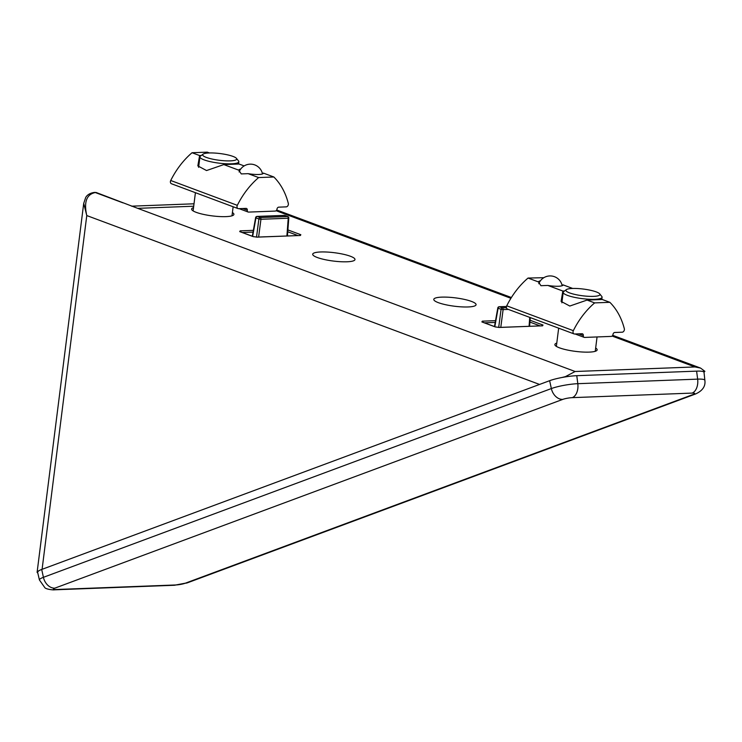 <?xml version="1.0" encoding="UTF-8"?>
<svg xmlns="http://www.w3.org/2000/svg" width="742" height="742" viewBox="0 0 742 742"><rect width="100%" height="100%" fill="white"/><g stroke="black" fill="none" stroke-linecap="round" stroke-linejoin="round"><path stroke-width="1.11" d="M232.404 212.537A21.314 4.202 -172.8 0 1 233.897 214.419A21.314 4.202 -172.8 0 1 219.409 216.543A21.314 4.202 -172.8 0 1 196.213 212.342A21.314 4.202 -172.8 0 1 191.612 209.077A21.314 4.202 -172.8 0 1 193.523 207.621M350.391 256.25A21.314 4.202 -172.8 0 1 354.982 259.579A21.314 4.202 -172.8 0 1 340.495 261.703A21.314 4.202 -172.8 0 1 317.298 257.511A21.314 4.202 -172.8 0 1 312.697 254.237A21.314 4.202 -172.8 0 1 327.046 252.048A21.314 4.202 -172.8 0 1 350.391 256.25M471.476 301.41A21.314 4.202 -172.8 0 1 476.067 304.739A21.314 4.202 -172.8 0 1 461.58 306.873A21.314 4.202 -172.8 0 1 438.383 302.671A21.314 4.202 -172.8 0 1 433.782 299.397A21.314 4.202 -172.8 0 1 448.131 297.208A21.314 4.202 -172.8 0 1 471.476 301.41M595.659 348.026A21.314 4.202 -172.8 0 1 597.152 349.909A21.314 4.202 -172.8 0 1 582.665 352.033A21.314 4.202 -172.8 0 1 559.468 347.831A21.314 4.202 -172.8 0 1 554.868 344.566A21.314 4.202 -172.8 0 1 556.778 343.11M495.693 327.046A1.465 1.104 110.5 0 0 495.48 326.925L495.48 326.925A1.465 1.104 110.5 0 0 495.146 326.879L481.883 321.935A1.465 1.104 -69.5 0 1 482.217 321.982L482.217 321.982A1.465 1.104 -69.5 0 1 482.504 322.158M481.883 321.935L482.346 321.165A1.465 0.927 87.8 0 1 483.07 322.297M498.8 327.472A1.465 0.927 87.8 0 1 499.004 327.426L499.004 327.426A1.465 0.927 87.8 0 1 499.236 327.463L495.146 326.879M542.068 325.84A1.465 0.927 87.8 0 1 542.3 325.784L542.3 325.784A1.465 0.927 87.8 0 1 542.532 325.821L499.236 327.463M541.929 325.794A1.465 1.104 -69.5 0 1 543.005 325.061L542.532 325.821M96.182 192.503L95.319 192.54C86.573 194.311 83.725 201.991 86.777 215.56L83.716 203.354L85.682 197.52C85.72 197.52 87.435 193.319 94.54 192.41L96.182 192.503L137.706 208.344L193.699 206.22M539.555 384.439L42.09 569.309L86.777 215.56L539.555 384.439M38.964 570.681L37.1 572.351L37.842 573.186M703.963 372.141L704.9 371.343L700.569 368.078L694.957 366.947L575.124 371.501L565.385 376.639L561.731 377.548M83.716 203.354L37.1 572.351M253.523 236.726A1.465 1.104 110.5 0 0 253.31 236.605L253.31 236.605A1.465 1.104 110.5 0 0 252.976 236.55L257.075 237.143A1.465 0.927 87.8 0 0 256.834 237.106L256.834 237.106A1.465 0.927 87.8 0 0 256.63 237.143M252.976 236.55L239.712 231.606A1.465 1.104 -69.5 0 1 240.046 231.662L240.046 231.662A1.465 1.104 -69.5 0 1 240.334 231.838M239.712 231.606L240.185 230.845A1.465 0.927 87.8 0 1 240.9 231.977M299.898 235.511A1.465 0.927 87.8 0 1 300.13 235.455L300.13 235.455A1.465 0.927 87.8 0 1 300.371 235.492L300.835 234.732A1.465 1.104 -69.5 0 0 299.759 235.474M232.997 156.414A17.149 3.385 -172.8 0 1 236.429 158.352A17.149 3.385 -172.8 0 1 226.7 160.875A17.149 3.385 -172.8 0 1 206.369 157.425A17.149 3.385 -172.8 0 1 203.104 154.141A17.149 3.385 -172.8 0 1 215.931 153.14A17.149 3.385 -172.8 0 1 232.997 156.414M236.429 158.352L238.525 160.94A19.598 3.868 -172.8 0 1 238.822 161.756A19.598 3.868 -172.8 0 1 225.568 163.741A19.598 3.868 -172.8 0 1 204.161 159.882A19.598 3.868 -172.8 0 1 199.941 156.85A19.598 3.868 -172.8 0 1 200.433 156.126L203.104 154.141M41.7 569.457A19.598 3.089 170.4 0 0 37.601 572.175L39.428 579.975A19.097 3.005 -9.6 0 1 43.416 577.322L41.7 569.457L549.637 380.692A19.598 3.089 -9.6 0 1 576.775 375.693L696.608 371.139A19.598 3.089 -9.6 0 1 704.019 372.326L704.863 380.294A19.097 3.005 -9.6 0 0 697.647 379.134L696.608 371.139M572.87 288.443A17.149 3.385 -172.8 0 1 599.684 293.841A17.149 3.385 -172.8 0 1 592.997 296.383A17.149 3.385 -172.8 0 1 573.575 294.12A17.149 3.385 -172.8 0 1 566.359 289.63A17.149 3.385 -172.8 0 1 572.87 288.443M599.684 293.841L601.771 296.429A19.598 3.868 -172.8 0 1 602.077 297.245A19.598 3.868 -172.8 0 1 594.138 299.332A19.598 3.868 -172.8 0 1 573.631 297.152A19.598 3.868 -172.8 0 1 563.197 292.339A19.598 3.868 -172.8 0 1 563.688 291.615L566.359 289.63M547.846 285.438L540.937 285.698L538.516 281.96L528.044 278.055A73.486 55.242 110.5 0 0 506.73 305.825A2.449 1.846 110.5 0 0 507.472 309.08L574.067 333.919A2.449 1.846 110.5 0 0 574.623 334.002L582.034 333.724A1.957 1.475 -69.5 0 1 582.479 333.798A1.957 1.475 -69.5 0 1 583.323 335.57A1.957 1.475 110.5 0 0 584.158 337.35A1.957 1.475 110.5 0 0 584.603 337.425L611.232 336.404A1.957 1.475 110.5 0 0 612.994 334.447A1.957 1.475 -69.5 0 1 614.756 332.481L622.176 332.203A2.449 1.846 110.5 0 0 624.374 329.745A2.449 1.846 110.5 0 0 624.328 328.734A73.486 55.242 110.5 0 0 609.859 302.319L602.291 299.499L587.07 300.074L569.8 306.038L561.091 301.391L562.853 291.04L547.846 285.438A12.373 2.439 7.2 0 0 563.057 284.965A12.373 2.439 7.2 0 0 563.067 284.863L572.666 288.443M540.38 280.847A12.373 2.439 7.2 0 0 538.516 281.867A12.373 2.439 7.2 0 0 538.516 281.96M609.859 302.319L594.639 302.894L587.07 300.074M564.541 290.975L562.853 291.04M543.849 277.693L528.044 278.055M562.111 285.392L563.067 284.863M594.639 302.894A73.486 55.242 110.5 0 0 573.334 330.672A2.449 1.846 110.5 0 0 574.067 333.919M262.427 173.619L263.382 173.09L273.854 176.995A73.486 55.242 -69.5 0 1 288.313 203.401A2.449 1.846 -69.5 0 1 286.162 206.87L278.751 207.157A1.957 1.475 -69.5 0 0 276.989 209.114A1.957 1.475 110.5 0 1 275.226 211.08L248.589 212.091A1.957 1.475 110.5 0 1 248.143 212.026A1.957 1.475 110.5 0 1 247.309 210.246A1.957 1.475 -69.5 0 0 246.474 208.465A1.957 1.475 -69.5 0 0 246.029 208.4L238.609 208.678A2.449 1.846 -69.5 0 1 238.052 208.595A2.449 1.846 -69.5 0 1 237.013 206.369A2.449 1.846 -69.5 0 1 237.319 205.339A73.486 55.242 -69.5 0 1 258.633 177.57L273.854 176.995M244.164 165.92L239.035 164.01L223.815 164.585L238.831 170.187L241.252 173.916L248.162 173.665A12.373 2.439 7.2 0 0 263.373 173.183A12.373 2.439 7.2 0 0 263.382 173.09M238.052 208.595L171.458 183.747A2.449 1.846 -69.5 0 1 170.41 181.53A2.449 1.846 -69.5 0 1 170.725 180.501A73.486 55.242 -69.5 0 1 192.039 152.731L199.607 155.551L201.295 155.486M192.039 152.731L207.25 152.147L209.411 152.954M240.696 169.074A12.373 2.439 7.2 0 0 238.831 170.085A12.373 2.439 7.2 0 0 238.831 170.187M223.815 164.585L206.545 170.549L197.836 165.902L199.607 155.551M248.162 173.665L258.633 177.57M495.22 322.427L484.489 322.835M482.346 321.165L495.535 320.665M540.046 325.868L529.927 322.093M530.066 320.238L543.005 325.061M529.074 326.285L529.742 317.39M508.344 309.405L503.113 309.609A1.465 0.927 -92.2 0 0 502.38 307.884L506.443 307.735M498.689 327.435L501.063 309.312L503.113 309.609L500.785 327.361M494.821 326.684L498.105 308.208L501.063 309.312A1.465 1.104 -69.5 0 1 502.38 307.884L499.422 306.789A1.465 0.927 -92.2 0 0 499.19 306.743A1.465 1.465 0 0 0 497.799 307.958L498.105 308.208A1.465 1.104 -69.5 0 1 499.422 306.789L506.48 306.52M137.706 208.344L575.124 371.501M694.957 366.947L612.122 336.052M510.913 298.303L276.117 210.719M287.896 229.909L300.835 234.732M300.371 235.492L257.075 237.143M240.185 230.845L253.365 230.345M94.54 192.41A4.897 3.079 87.8 0 1 95.319 192.54L122.94 202.844M704.9 371.343L702.563 371.427M567.723 376.546L565.385 376.639M253.059 232.098L242.328 232.506M297.876 235.539L287.757 231.773M286.904 235.956L288.239 218.241L260.943 219.28L258.615 237.032M256.519 237.106L258.893 218.983L255.934 217.879L252.651 236.355M287.442 235.937L288.796 218.065L288.239 218.241A1.465 0.927 -92.2 0 0 287.506 216.525L284.557 215.421L257.251 216.46L260.21 217.564L287.506 216.525A1.465 1.104 -69.5 0 1 287.84 216.581L284.891 215.477A1.465 1.104 -69.5 0 1 285.169 215.653M257.02 216.423A1.465 1.465 0 0 0 255.628 217.629L255.934 217.879A1.465 1.104 -69.5 0 1 257.251 216.46A1.465 0.927 -92.2 0 0 257.02 216.423L284.316 215.384A1.465 0.927 -92.2 0 1 284.557 215.421A1.465 1.104 -69.5 0 1 284.891 215.477A1.465 1.465 0 0 0 284.316 215.384A1.465 0.927 -92.2 0 0 284.084 215.44M260.943 219.28A1.465 0.927 -92.2 0 0 260.21 217.564A1.465 1.104 -69.5 0 0 258.893 218.983L260.943 219.28M54.806 588.165A6.873 1.085 170.4 0 0 55.965 589.51L175.808 584.965A6.873 1.085 170.4 0 0 185.324 583.203L693.26 394.447A6.873 1.085 170.4 0 0 692.101 393.093L572.268 397.647A6.873 1.085 170.4 0 0 562.742 399.4L54.806 588.165A12.243 9.321 69.6 0 1 43.416 577.322L551.352 388.567A19.097 3.005 -9.6 0 1 577.805 383.688L576.775 375.693M572.268 397.647A12.243 7.708 87.8 0 0 577.805 383.688L697.647 379.134A12.243 7.708 87.8 0 1 692.101 393.093M562.742 399.4A12.243 9.321 69.6 0 1 551.352 388.567L549.637 380.692M55.965 589.51A12.243 7.708 87.8 0 1 54.416 589.825C53.619 590.14 45.893 589.287 44.817 587.627L39.428 579.975M175.808 584.965A12.243 7.708 87.8 0 1 174.249 585.271L54.416 589.825M185.324 583.203A12.243 9.321 69.6 0 0 187.578 582.758L174.249 585.271M693.26 394.447A12.243 9.321 69.6 0 0 695.514 394.002L187.578 582.758M578.704 333.854L583.323 335.57M573.334 330.672L506.73 305.825M170.725 180.501L237.319 205.339M242.699 208.521L247.309 210.246M542.578 325.821L499.004 327.426L495.48 326.925L482.105 321.954M529.612 326.267L530.27 317.585M506.498 306.465L499.19 306.743M494.487 326.563L497.799 307.958M131.566 206.174L194.005 203.8M276.71 209.986L511.396 297.523M612.716 335.319L700.569 368.078M300.408 235.492L256.834 237.106L253.31 236.605L239.935 231.625M288.796 218.065A1.465 1.465 0 0 0 287.84 216.581M252.317 236.234L255.628 217.629M238.822 161.756L238.534 164.028M233.136 206.758L231.996 215.811M199.941 156.85L198.615 167.349M195.415 192.688L193.115 210.895M695.514 394.002C702.591 390.784 705.707 386.211 704.863 380.294M602.077 297.245L601.79 299.518M597.06 336.951L595.251 351.3M563.197 292.339L561.87 302.838M558.661 328.177L556.361 346.384M584.158 337.35L575.133 333.983M562.186 285.707A12.243 12.243 0 0 0 538.785 283.722M239.128 208.66L248.143 212.026M262.501 173.934A12.243 12.243 0 0 0 239.1 171.94"/></g></svg>
